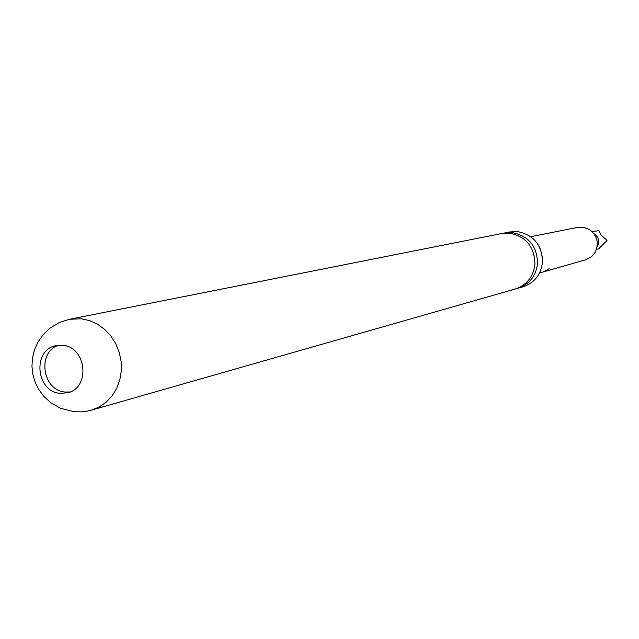 <?xml version="1.0" encoding="UTF-8"?>
<svg xmlns="http://www.w3.org/2000/svg" width="639" height="639" viewBox="0 0 639 639"><rect width="100%" height="100%" fill="white"/><g stroke="black" fill="none" stroke-linecap="round" stroke-linejoin="round"><path stroke-width="0.96" d="M549.149 268.652L544.819 271.295L549.149 268.652M503.189 233.283L512.159 232.588C528.685 235.863 537.143 246.183 537.535 263.564C535.961 276.08 529.419 284.307 517.909 288.253L516.552 288.604M540.314 248.771L542.511 257.868M60.018 393.32L67.518 392.809C90.746 388.009 86.561 346.761 62.67 345.292L56.112 345.619C32.277 349.597 35.752 391.619 60.018 393.32M58.644 345.236C36.95 351.785 42.206 390.453 64.978 392.019L69.947 392.003M539.564 272.965L568.862 264.602M530.801 236.694L578.63 227.204L583.886 227.332L589.613 229.641C597.401 235.783 599.23 243.363 595.117 252.381L591.634 256.582L585.612 259.825L568.902 264.594M596.483 249.354L598.735 248.779L607.05 240.4L600.804 234.793L598.967 230.615L592.209 231.701M91.417 410.158L515.218 289.028C526.768 285.066 533.341 276.799 534.915 264.234C534.516 246.782 526.025 236.422 509.443 233.131L501.799 233.523L69.459 319.276L59.227 322.567L50.082 328.087L43.133 334.7L38.028 341.977L34.458 349.9L32.453 358.128L31.95 366.395L32.885 374.51L35.209 382.322L38.883 389.678L43.899 396.404L50.848 402.738L60.513 408.273L74.316 411.748L81.488 411.859L87.208 411.149L91.417 410.158L99.189 406.979L106.178 402.155L112.089 395.861L116.705 388.344L119.82 379.901L121.322 370.868L121.146 361.602L119.285 352.472L115.835 343.846L110.914 336.058L104.724 329.428L97.519 324.213L89.588 320.618L81.249 318.781L69.459 319.276M517.909 288.253L523.021 286.791C534.452 282.877 540.953 274.706 542.511 262.286C542.128 245.041 533.725 234.801 517.326 231.558L509.762 231.941L504.546 232.979M594.478 233.914C598.735 237.277 599.741 241.422 597.489 246.358"/></g></svg>
